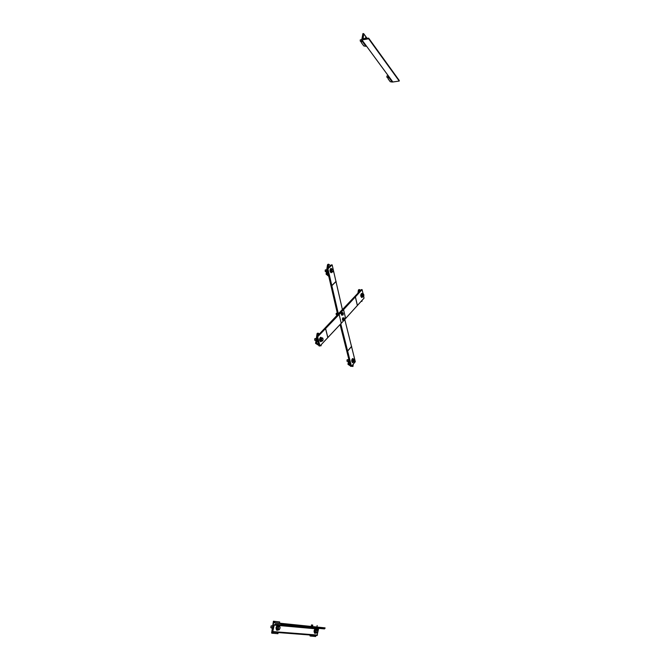 <?xml version="1.0" encoding="UTF-8"?>
<svg xmlns="http://www.w3.org/2000/svg" width="670" height="670" viewBox="0 0 670 670"><rect width="100%" height="100%" fill="white"/><g stroke="black" fill="none" stroke-linecap="round" stroke-linejoin="round"><path stroke-width="1" d="M361.264 289.633L362.102 289.608L339.129 314.456L317.647 336.801L316.743 336.801L361.264 289.633M317.647 336.801L319.975 345.971L319.071 345.971L316.743 336.801M319.975 345.971L343.928 320.436M344.514 319.691L364.053 298.142L363.693 296.567M363.098 293.971L362.102 289.608M342.496 309.967L332.153 264.876L331.265 264.918L327.044 268.896L327.932 268.854L338.451 314.255M340.779 323.861L351.465 366.331L355.309 361.708L344.782 319.515M351.465 366.331L350.603 366.322L340.084 324.615M337.755 314.992L327.044 268.896M332.153 264.876L327.932 268.854M336.591 314.666L336.214 313.309L337.312 313.175M342.94 315.126L341.432 315.042L341.474 312.563L342.747 312.597L342.219 314.381L342.705 315.076L343.208 314.531L342.278 315.026L342.32 312.547M336.173 313.384L336.198 314.557M342.747 312.597L343.224 313.275L342.747 312.597M343.233 313.3L343.249 314.372M341.122 313.753L341.968 313.736M341.432 315.042L342.278 315.026M344.204 320.436L344.481 319.841L344.204 320.436L342.705 320.352L342.395 319.071L342.747 317.882L344.02 317.915L343.517 318.459L343.593 317.865M344.254 317.965L344.506 318.602L344.254 317.965M344.481 319.841L344.497 318.585M343.978 320.386L343.492 319.699L343.978 320.386M343.492 319.699L343.517 318.459L343.492 319.699M342.705 320.352L343.551 320.335M342.395 319.071L343.241 319.054M317.103 336.415L317.597 333.191L317.069 333.593L315.578 343.409L316.106 343.015L316.927 337.554M316.106 343.015L318.618 344.213M317.597 333.191L318.267 333.183L317.907 335.561M317.354 339.229L316.784 343.015M318.945 345.477L315.578 343.409M320.486 345.418L321.072 345.795L320.176 345.745M321.072 345.795L321.257 344.581M319.431 333.953L318.267 333.183M320.252 338.97L321.55 337.889M321.567 341.097L320.511 338.827L320.118 339.053L321.282 341.206M320.143 338.903L321.081 337.822M321.642 341.097L320.93 341.683C319.565 340.234 319.557 338.777 320.905 337.312L321.625 337.889M320.754 341.658L320.587 341.683C319.222 340.234 319.213 338.777 320.562 337.312L320.729 337.345M316.022 340.494L314.791 340.335L315.193 338.61M322.044 341.097L321.885 340.469L322.555 340.913L323.066 339.958L322.555 340.913L321.031 341.097L320.721 338.25L322.53 337.881L322.915 338.509L322.53 337.881M314.733 338.811L314.741 340.251M322.915 338.509L323.066 339.003L322.915 338.509M323.066 339.958L323.057 338.97M321.885 340.469L321.734 339.045L321.885 340.469M321.734 339.045L322.245 338.065L321.734 339.045M320.478 339.858L321.5 339.849M320.721 338.25L321.734 338.241M348.777 358.752L347.99 364.346L348.542 364.011L349.095 360.058M348.542 364.011L350.209 364.681M349.505 361.758L349.187 364.019M350.527 365.979L347.99 364.346M351.918 365.786L352.956 366.457L351.507 366.281M352.956 366.457L353.274 364.153M352.336 360.167L353.492 359.112M353.475 362.143L352.579 360.033L353.232 362.227M352.227 360.091L353.082 359.061M353.517 362.143L352.897 362.671C351.716 361.298 351.725 359.932 352.914 358.576L353.534 359.112M352.73 362.637L352.571 362.671C351.39 361.298 351.398 359.932 352.588 358.567L352.755 358.601M348.392 361.507L347.094 361.365L347.437 359.715M354.003 362.143L353.877 361.574L354.464 361.959L354.857 361.314L354.464 361.959L353.04 362.143L352.763 359.472L354.422 359.112L354.773 359.69L354.422 359.112M347.052 359.891L347.043 361.281M354.849 361.331L354.857 359.941M353.877 361.574L353.735 360.242L353.877 361.574M353.735 360.242L354.187 359.296L353.735 360.242M352.554 360.996L353.517 360.996M352.763 359.472L353.735 359.48M327.387 268.57L328.04 264.273L327.504 264.792L326.089 274.164L327.228 269.658M326.617 273.653L328.401 274.516M328.04 264.273L328.71 264.24L328.166 267.841M327.63 271.342L327.287 273.628M328.844 276.358L326.089 274.164M330.461 265.68L328.71 264.24M330.628 269.926L331.885 268.988L331.173 268.402C329.95 269.884 330.017 271.308 331.365 272.673L332.044 272.028L330.896 269.767L330.511 269.993L331.7 272.188M330.528 269.851L331.374 268.896M331.198 272.648L331.03 272.69C329.682 271.325 329.615 269.901 330.838 268.419L331.005 268.435M326.458 271.702L325.31 271.601L325.645 269.918M332.395 272.012L332.236 271.358L332.881 271.878L333.375 270.99L333.149 271.76L331.39 272.053L330.863 270.764L331.097 269.231L332.848 268.946L333.224 269.583L332.848 268.946M325.185 270.094L325.252 271.517M333.375 270.99L333.317 269.859M332.236 271.358L332.094 269.943L332.236 271.358M332.094 269.943L332.588 269.064L332.094 269.943M330.863 270.764L331.859 270.722M331.097 269.231L332.094 269.189M358.525 292.53L358.936 289.608L358.383 290.06L357.956 293.142M358.936 289.608L359.572 289.591L359.271 291.743M361.448 300.964L361.942 301.358L361.113 301.324M361.942 301.358L362.102 300.26M363.014 293.611L362.679 292.145M360.544 290.395L359.572 289.591M361.365 294.917L362.21 293.879L363.751 294.557L363.416 293.963M362.571 296.877L361.616 294.775L362.311 297.011M361.272 294.842L362.051 293.929M362.587 296.877L361.984 297.455C360.812 296.157 360.77 294.817 361.867 293.452L362.495 293.996M361.825 297.43L361.666 297.463C360.485 296.165 360.452 294.834 361.549 293.46L361.708 293.485M363.014 296.869L362.889 296.266L363.458 296.726L363.844 296.106L362.06 296.894L361.591 295.704L361.792 294.256L362.462 293.996M363.835 296.123L363.793 294.683M362.889 296.266L362.755 294.951L362.889 296.266M362.755 294.951L363.19 294.097L362.755 294.951M361.591 295.704L362.545 295.679M361.792 294.256L362.746 294.231M324.489 628.904L280.722 624.926L324.489 628.904L325.067 627.874L273.595 622.564L281.358 623.812L280.722 624.926L275.295 624.055L274.197 625.093L272.673 632.145L272.154 632.061L273.595 622.564M317.027 635.537L272.673 632.145L317.027 635.537L318.66 628.376M281.358 623.812L325.067 627.874M311.91 626.165L312.069 625.018L311.542 624.901L311.374 626.115M310.126 635.009L310.001 635.914L310.528 636.056L310.671 635.051M310.528 636.056L315.654 636.5L315.796 635.445M312.069 625.018L312.764 625.127L312.605 626.232M311.374 635.101L311.223 636.173M311.542 624.901L312.764 625.127M317.01 626.643L317.161 625.554M314.959 630.906L316.257 629.323M315.704 632.916L315.051 630.864L314.649 631.048L315.553 632.916L315.017 631.936L315.269 630.135L316.089 629.289L317.521 629.959L316.826 629.9L317.119 629.457M314.674 630.88L315.779 629.214M315.855 632.941L315.118 633.368C314.037 631.643 314.264 630.085 315.796 628.703L316.408 629.339M314.95 633.309L314.766 633.309C313.686 631.592 313.912 630.034 315.453 628.644M317.689 630.42L317.521 629.959L317.689 630.42M317.496 632.061L317.706 630.654M317.153 632.656L316.625 633.066L316.458 632.606L317.153 632.656M316.458 632.606L316.299 631.224L316.458 632.606M316.299 631.224L316.826 629.9L316.299 631.224M315.587 632.899L316.625 633.066M315.017 631.936L316.056 632.103M315.269 630.135L316.307 630.303M273.712 622.581L273.896 621.35L273.41 621.224L271.61 633.041L272.104 633.192L272.271 632.078M272.104 633.192L277.941 633.694L278.109 632.564M273.896 621.35L274.625 621.467L274.449 622.648M273 632.17L272.832 633.318M273.41 621.224L279.7 621.953L274.625 621.467M279.524 623.125L279.7 621.953M276.995 627.664L278.477 625.981M277.832 629.833L277.087 627.622L276.66 627.832L277.665 629.833M276.693 627.639L277.975 625.864M278.05 629.867L277.196 630.319C275.956 628.452 276.224 626.785 277.991 625.311L278.695 626.014M277.012 630.261L276.827 630.261C275.588 628.393 275.856 626.726 277.623 625.252M272.698 625.872L271.191 625.839L271.174 627.899M279.968 628.36L278.795 629.993L277.707 629.808L277.053 628.778L277.338 626.844L278.284 625.947L279.817 626.659L279.022 626.592L279.373 626.123M271.116 625.931L270.839 627.539M280.026 627.154L280.018 627.999L280.026 627.154M278.795 629.993L278.586 629.49L279.39 629.557L280.018 627.999M278.586 629.49L278.402 628.008L278.586 629.49M278.402 628.008L279.022 626.592L278.402 628.008M277.053 628.778L278.134 628.954M277.338 626.844L278.427 627.019M361.951 39.94L362.922 33.584L363.693 33.827L363.123 38.651L368.668 38.157L368.651 38.785L361.951 39.94L392.863 81.991L399.228 81.053L399.044 80.358M399.228 81.053L368.651 38.785M361.8 41.649L362.428 41.54L365.937 46.314L363.793 45.937L361.247 42.495L362.043 40.058M365.937 46.314L366.055 45.518M362.872 33.919L361.247 42.495M362.545 40.744L362.428 41.54M365.686 38.517L366.297 38.224M365.359 38.575L365.862 38.215M365.108 38.617L365.619 37.746L366.255 38.19M364.79 38.676L365.468 37.813M361.406 41.473L360.41 41.456L360.234 39.94L361.691 39.58M365.778 38.5L366.917 38.307M360.192 40.041L360.41 41.448M388.516 77.896L389.119 77.804L392.243 82.05L390.225 81.698L387.964 78.633L388.734 76.372M392.243 82.05L392.344 81.288M388.349 75.852L387.964 78.633M389.228 77.042L389.119 77.804M388.123 77.46L387.034 77.469L386.892 76.02L388.257 75.727M386.85 76.112L387.026 77.452M327.781 337.496L325.519 328.434M327.823 337.454L325.561 328.392M341.264 323.325L339.129 314.456M345.67 318.552L343.568 309.733M357.345 305.42L355.334 296.793M357.378 305.386L355.376 296.751M331.96 285.562L336.114 281.467M331.935 285.445L336.089 281.35M338.342 313.811L342.387 309.523M347.722 350.837L351.624 346.315M347.755 350.946L351.649 346.423M281.266 624.406L324.992 628.427M274.197 625.093L277.204 625.361M278.343 625.462L315.084 628.745M316.106 628.837L318.351 629.038M273.209 631.626L317.521 635.059M399.278 80.676L368.718 38.383M363.517 38.86L363.031 38.207M366.825 38.148L363.693 33.827M337.688 314.716L336.441 314.741M316.315 338.551L315.051 338.559M348.643 359.69L347.32 359.681M326.751 269.792L325.469 269.851M272.363 628.1L271.157 627.899M368.668 38.157L399.228 80.467M363.651 33.609L366.942 38.157"/></g></svg>
